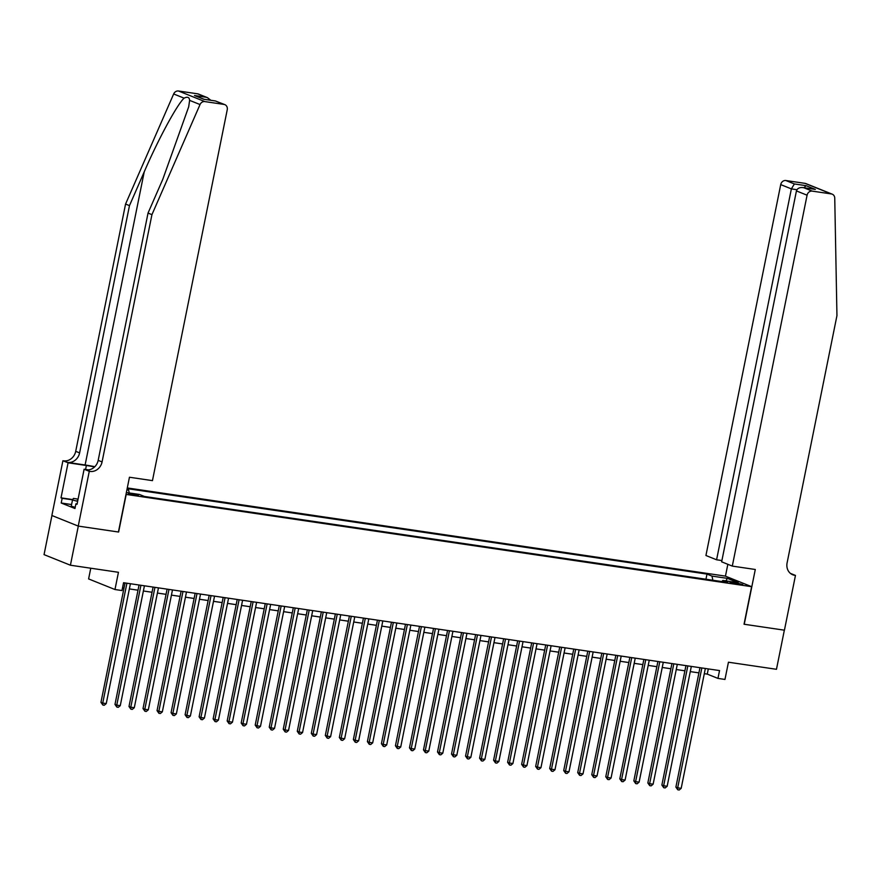 <?xml version="1.0" encoding="UTF-8"?>
<svg xmlns="http://www.w3.org/2000/svg" width="881" height="881" viewBox="0 0 881 881"><rect width="100%" height="100%" fill="white"/><g stroke="black" fill="none" stroke-linecap="round" stroke-linejoin="round"><path stroke-width="1.32" d="M135.63 495.419L138.383 495.518L128.318 493.492L135.63 495.419M90.765 568.223L88.607 578.927L114.971 589.521L121.985 590.545L123.56 582.726L719.535 670.573L717.96 678.403L724.964 679.438L728.444 662.215L776.469 669.296L784.354 630.179L744.038 624.233L751.614 586.669L125.994 494.395M51.935 515.528L44.05 554.634L70.414 565.217L78.31 526.1L118.627 532.036L126.192 494.483M751.614 586.669L725.25 576.086L127.293 487.942M735.668 582.726L729.92 582.176L737.001 584.048L742.749 584.599L735.668 582.726L735.448 583.784M126.368 492.534L139.462 494.461L144.451 496.466L727.805 582.451L722.816 580.447L721.902 581.581M126.908 489.858L128.626 490.111L126.996 489.451M712.872 580.26L711.98 576.097L706.991 574.093L127.161 488.625M711.98 576.097L727.409 578.377L738.234 582.726L722.816 580.447M114.971 589.521L118.45 572.298L70.414 565.217M704.304 673.668L707.267 674.108L717.96 678.403M122.514 587.913L123.99 588.123M129.364 588.915L138.009 590.193M143.383 590.986L152.039 592.263M157.413 593.056L166.057 594.334M171.432 595.127L180.076 596.393M185.451 597.186L194.106 598.463M199.48 599.256L208.125 600.534M213.499 601.327L222.144 602.593M227.529 603.386L236.174 604.663M241.548 605.456L250.193 606.734M255.567 607.527L264.212 608.793M269.597 609.586L278.242 610.863M283.616 611.656L292.261 612.934M297.635 613.727L306.291 615.004M311.665 615.797L320.31 617.063M325.684 617.856L334.328 619.134M339.703 619.927L348.358 621.204M353.733 621.997L362.377 623.263M367.751 624.056L376.396 625.334M381.77 626.127L390.426 627.404M395.8 628.197L404.445 629.475M409.819 630.256L418.464 631.534M423.849 632.327L432.494 633.604M437.868 634.397L446.513 635.675M451.887 636.467L460.532 637.734M465.917 638.527L474.562 639.804M479.936 640.597L488.581 641.875M493.955 642.667L502.599 643.934M507.985 644.727L516.629 646.004M522.004 646.797L530.648 648.075M536.022 648.868L544.678 650.145M550.052 650.938L558.697 652.204M564.071 652.997L572.716 654.275M578.09 655.068L586.746 656.345M592.12 657.138L600.765 658.404M606.139 659.197L614.784 660.475M620.158 661.268L628.814 662.545M634.188 663.338L642.833 664.604M648.207 665.397L656.852 666.675M662.237 667.468L670.882 668.745M676.256 669.538L684.9 670.815M690.275 671.608L698.919 672.875M708.313 668.921L707.267 674.108M705.956 579.235L706.991 574.093M128.626 490.111L129.243 492.953M725.856 580.898L727.409 578.377M699.966 667.688L675.892 787.107L677.676 787.823L701.838 667.963M681.178 788.341L679.185 790.004L677.775 789.794L677.676 787.823L681.178 788.341L705.351 668.481M677.775 789.794L675.892 787.107M75.204 507.291L71.24 506.234L72.506 499.979L73.409 498.415L78.09 499.109M77.638 501.344L72.506 499.979M77.924 499.934A10.429 1.024 11.4 0 0 77.539 500.353A10.429 1.024 11.4 0 0 77.803 500.529M732.298 566.098L807.084 195.197L796.435 190.924L721.649 561.825L732.298 566.098L755.292 569.489L744.247 624.266L784.431 630.19L795.466 575.414L790.389 573.377M721.891 560.569L716.583 559.787L705.934 555.504L780.72 184.603A4.812 4.229 -68.1 0 1 785.874 180.528L805.014 183.358A4.812 4.229 -68.1 0 1 805.862 183.578L832.226 194.172A4.812 4.229 111.9 0 1 834.748 198.115L836.95 315.629L787.096 562.893A11.233 9.856 111.9 0 0 792.724 574.764A11.233 9.856 111.9 0 0 794.695 575.293L795.466 575.414M785.874 180.528L794.387 183.953L806.027 185.671L815.365 189.415L803.725 187.697L812.238 191.122L831.378 193.941L805.014 183.358M725.448 576.163L727.838 564.303M716.583 559.787L791.369 188.886L780.72 184.603M832.226 194.172A4.812 4.229 111.9 0 0 831.378 193.941M812.238 191.122A4.812 4.229 111.9 0 0 807.084 195.197M794.387 183.953L791.369 188.886L796.92 189.701M806.027 185.671L804.001 187.708M815.365 189.415L813.934 189.206M796.435 190.924C797.404 188.182 799.838 187.113 803.725 187.697L814.65 189.283M94.829 466.699A20.891 2.059 11.4 0 0 85.116 464.992L67.584 462.404L62.914 460.719L51.869 515.495L78.233 526.089L118.417 532.014L129.452 477.238L152.457 480.63L227.243 109.729A4.812 4.229 111.9 0 0 224.831 104.641A4.812 4.229 111.9 0 0 223.983 104.41L204.844 101.59A4.812 4.229 111.9 0 0 200.031 104.553L151.939 214.656L102.075 461.919A11.233 9.856 -68.1 0 1 90.049 471.423L89.278 471.313L78.233 526.089M151.939 214.656L148.03 213.081L162.787 179.328L188.688 106.821L189.613 100.368C189.36 97.218 187.521 96.469 184.096 98.154C176.96 104.718 158.128 139.528 144.22 171.872L129.474 205.625L79.609 452.9A11.233 9.856 -68.1 0 1 67.584 462.404M129.474 205.625L125.565 204.062L75.711 451.325A11.233 9.856 -68.1 0 1 63.685 460.84M90.049 471.423L86.151 469.859A11.233 9.856 -68.1 0 0 98.176 460.356L148.03 213.081M223.983 104.41L215.46 100.985L203.83 99.267L194.492 95.522L206.132 97.24L197.608 93.815L178.469 90.996L204.844 101.59M184.096 98.154L173.667 93.97L125.565 204.062M89.278 471.313L84.113 469.232L77.043 504.295L75.909 503.833L77.099 504.009M71.581 504.538L61.207 503.007L74.962 508.524L75.909 503.833M61.207 503.007L62.155 498.316L61.009 497.853L68.079 462.8L62.914 460.719M94.586 466.93A18.049 1.784 11.4 0 0 86.382 465.498L68.079 462.8M84.113 469.232L88.541 469.892M173.667 93.97A4.812 4.229 -68.1 0 1 178.469 90.996M197.608 93.815A4.812 4.229 -68.1 0 1 198.456 94.047L207.42 97.648L210.812 100.269M61.009 497.853L72.738 499.582M72.572 499.846L62.155 498.316M215.46 100.985L224.831 104.641M194.492 95.522L204.139 99.289M206.132 97.24L207.42 97.648M685.947 665.629L661.873 785.037L663.646 785.753L687.819 665.904M667.159 786.27L665.155 787.933L663.756 787.735L663.646 785.753L667.159 786.27L691.321 666.421M663.756 787.735L661.873 785.037M671.928 663.558L647.843 782.978L649.627 783.694L673.8 663.833M653.129 784.2L651.136 785.874L649.738 785.665L649.627 783.694L653.129 784.2L677.302 664.351M649.738 785.665L647.843 782.978M657.898 661.488L633.824 780.907L635.608 781.623L659.77 661.763M639.11 782.141L637.117 783.804L635.708 783.594L635.608 781.623L639.11 782.141L663.283 662.281M635.708 783.594L633.824 780.907M643.879 659.428L619.806 778.837L621.579 779.553L645.751 659.704M625.092 780.07L623.087 781.733L621.689 781.524L621.579 779.553L625.092 780.07L649.253 660.221M621.689 781.524L619.806 778.837M629.86 657.358L605.776 776.767L607.56 777.483L631.721 657.633M611.062 778L609.068 779.663L607.67 779.465L607.56 777.483L611.062 778L635.234 658.151M607.67 779.465L605.776 776.767M615.83 655.288L591.757 774.707L593.541 775.423L617.702 655.563M597.043 775.941L595.049 777.604L593.64 777.394L593.541 775.423L597.043 775.941L621.204 656.081M593.64 777.394L591.757 774.707M601.811 653.217L577.727 772.637L579.511 773.353L603.683 653.504M583.024 773.87L581.02 775.533L579.621 775.324L579.511 773.353L583.024 773.87L607.185 654.01M579.621 775.324L577.727 772.637M587.792 651.158L563.708 770.567L565.492 771.282L589.653 651.433M568.994 771.8L567.001 773.463L565.602 773.265L565.492 771.282L568.994 771.8L593.166 651.951M565.602 773.265L563.708 770.567M573.762 649.088L549.689 768.507L551.473 769.223L575.634 649.363M554.975 769.741L552.982 771.404L551.572 771.194L551.473 769.223L554.975 769.741L579.136 649.881M551.572 771.194L549.689 768.507M559.743 647.017L535.659 766.437L537.443 767.153L561.615 647.293M540.956 767.67L538.952 769.333L537.553 769.124L537.443 767.153L540.956 767.67L565.117 647.81M537.553 769.124L535.659 766.437M545.713 644.958L521.64 764.367L523.424 765.082L547.586 645.233M526.926 765.6L524.933 767.263L523.534 767.054L523.424 765.082L526.926 765.6L551.099 645.751M523.534 767.054L521.64 764.367M531.695 642.888L507.621 762.296L509.394 763.012L533.567 643.163M512.907 763.53L510.914 765.204L509.504 764.994L509.394 763.012L512.907 763.53L537.069 643.681M509.504 764.994L507.621 762.296M517.676 640.817L493.591 760.237L495.375 760.953L519.548 641.093M498.877 761.47L496.884 763.133L495.485 762.924L495.375 760.953L498.877 761.47L523.05 641.61M495.485 762.924L493.591 760.237M503.646 638.758L479.572 758.167L481.356 758.882L505.518 639.033M484.858 759.4L482.865 761.063L481.455 760.854L481.356 758.882L484.858 759.4L509.031 639.551M481.455 760.854L479.572 758.167M489.627 636.688L465.553 756.096L467.326 756.812L491.499 636.963M470.839 757.33L468.835 758.993L467.437 758.794L467.326 756.812L470.839 757.33L495.001 637.481M467.437 758.794L465.553 756.096M475.608 634.617L451.524 754.037L453.308 754.753L477.48 634.893M456.81 755.27L454.816 756.933L453.418 756.724L453.308 754.753L456.81 755.27L480.982 635.41M453.418 756.724L451.524 754.037M461.578 632.547L437.505 751.967L439.289 752.682L463.45 632.822M442.791 753.2L440.797 754.863L439.388 754.654L439.289 752.682L442.791 753.2L466.963 633.34M439.388 754.654L437.505 751.967M447.559 630.488L423.486 749.896L425.259 750.612L449.431 630.763M428.772 751.13L426.767 752.792L425.369 752.594L425.259 750.612L428.772 751.13L452.933 631.281M425.369 752.594L423.486 749.896M433.54 628.417L409.456 747.837L411.24 748.553L435.401 628.693M414.742 749.059L412.749 750.733L411.35 750.524L411.24 748.553L414.742 749.059L438.914 629.21M411.35 750.524L409.456 747.837M419.51 626.347L395.437 745.767L397.221 746.482L421.382 626.622M400.723 747L398.73 748.663L397.32 748.454L397.221 746.482L400.723 747L424.884 627.14M397.32 748.454L395.437 745.767M405.491 624.288L381.418 743.696L383.191 744.412L407.363 624.563M386.704 744.93L384.7 746.592L383.301 746.383L383.191 744.412L386.704 744.93L410.865 625.081M383.301 746.383L381.418 743.696M391.472 622.217L367.388 741.626L369.172 742.342L393.333 622.493M372.674 742.859L370.681 744.533L369.282 744.324L369.172 742.342L372.674 742.859L396.846 623.01M369.282 744.324L367.388 741.626M377.442 620.147L353.369 739.566L355.153 740.282L379.315 620.422M358.655 740.8L356.662 742.463L355.252 742.254L355.153 740.282L358.655 740.8L382.817 620.94M355.252 742.254L353.369 739.566M363.424 618.088L339.339 737.496L341.123 738.212L365.296 618.363M344.636 738.73L342.632 740.392L341.233 740.183L341.123 738.212L344.636 738.73L368.798 618.869M341.233 740.183L339.339 737.496M349.405 616.017L325.32 735.426L327.104 736.142L351.266 616.293M330.606 736.659L328.613 738.322L327.214 738.124L327.104 736.142L330.606 736.659L354.779 616.81M327.214 738.124L325.32 735.426M335.375 613.947L311.301 733.366L313.085 734.082L337.247 614.222M316.587 734.6L314.594 736.263L313.184 736.053L313.085 734.082L316.587 734.6L340.749 614.74M313.184 736.053L311.301 733.366M321.356 611.877L297.271 731.296L299.055 732.012L323.228 612.152M302.557 732.529L300.564 734.192L299.166 733.983L299.055 732.012L302.557 732.529L326.73 612.669M299.166 733.983L297.271 731.296M307.326 609.817L283.253 729.226L285.037 729.942L309.198 610.093M288.539 730.459L286.545 732.122L285.147 731.924L285.037 729.942L288.539 730.459L312.711 610.61M285.147 731.924L283.253 729.226M293.307 607.747L269.234 727.166L271.007 727.871L295.179 608.022M274.52 728.389L272.515 730.063L271.117 729.853L271.007 727.871L274.52 728.389L298.681 608.54M271.117 729.853L269.234 727.166M279.288 605.676L255.204 725.096L256.988 725.812L281.16 605.952M260.49 726.329L258.496 727.992L257.098 727.783L256.988 725.812L260.49 726.329L284.662 606.469M257.098 727.783L255.204 725.096M265.258 603.617L241.185 723.026L242.969 723.742L267.13 603.892M246.471 724.259L244.478 725.922L243.068 725.713L242.969 723.742L246.471 724.259L270.643 604.41M243.068 725.713L241.185 723.026M251.239 601.547L227.166 720.955L228.939 721.671L253.111 601.822M232.452 722.189L230.448 723.852L229.049 723.653L228.939 721.671L232.452 722.189L256.613 602.34M229.049 723.653L227.166 720.955M237.22 599.476L213.136 718.896L214.92 719.612L239.092 599.752M218.422 720.129L216.429 721.792L215.03 721.583L214.92 719.612L218.422 720.129L242.594 600.269M215.03 721.583L213.136 718.896M223.19 597.406L199.117 716.826L200.901 717.541L225.062 597.692M204.403 718.059L202.41 719.722L201 719.513L200.901 717.541L204.403 718.059L228.564 598.199M201 719.513L199.117 716.826M209.171 595.347L185.098 714.755L186.871 715.471L211.044 595.622M190.384 715.989L188.38 717.652L186.981 717.453L186.871 715.471L190.384 715.989L214.546 596.14M186.981 717.453L185.098 714.755M195.153 593.276L171.068 712.696L172.852 713.412L197.014 593.552M176.354 713.918L174.361 715.592L172.962 715.383L172.852 713.412L176.354 713.918L200.527 594.069M172.962 715.383L171.068 712.696M181.123 591.206L157.049 710.626L158.833 711.341L182.995 591.481M162.335 711.859L160.342 713.522L158.932 713.313L158.833 711.341L162.335 711.859L186.497 591.999M158.932 713.313L157.049 710.626M167.104 589.147L143.019 708.555L144.803 709.271L168.976 589.422M148.316 709.789L146.312 711.452L144.913 711.242L144.803 709.271L148.316 709.789L172.478 589.94M144.913 711.242L143.019 708.555M153.085 587.076L129 706.485L130.784 707.201L154.946 587.352M134.286 707.718L132.293 709.392L130.895 709.183L130.784 707.201L134.286 707.718L158.459 587.869M130.895 709.183L129 706.485M139.055 585.006L114.982 704.426L116.766 705.141L140.927 585.281M120.268 705.659L118.274 707.322L116.865 707.113L116.766 705.141L120.268 705.659L144.429 585.799M116.865 707.113L114.982 704.426M125.036 582.947L100.952 702.355L102.736 703.071L126.908 583.222M106.249 703.589L104.244 705.252L102.846 705.042L102.736 703.071L106.249 703.589L130.41 583.729M102.846 705.042L100.952 702.355M732.408 583.123L732.585 582.275M790.929 573.784L794.695 575.293M144.22 171.872L85.116 464.992M79.609 452.9L75.711 451.325M98.176 460.356L102.075 461.919M200.031 104.553L189.613 100.368M85.578 469.452L86.382 465.498M204.051 99.278L215.691 100.996"/></g></svg>

